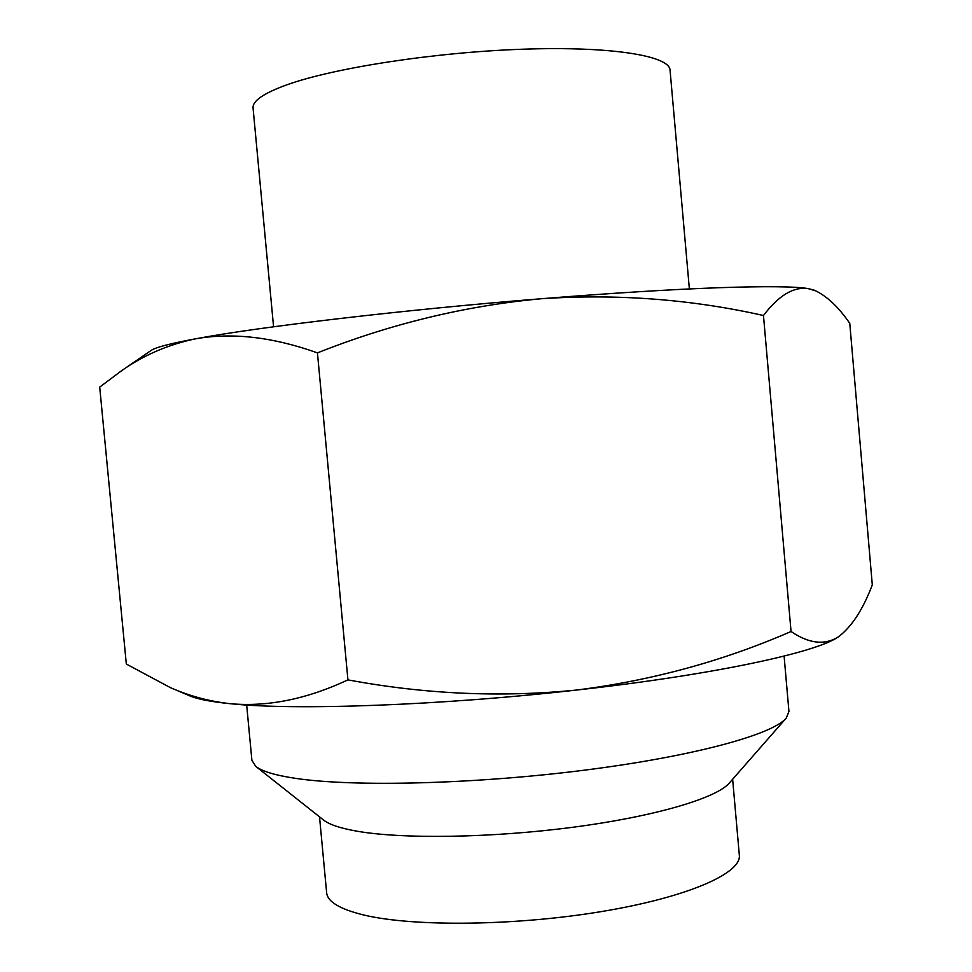 <?xml version="1.0" encoding="UTF-8"?>
<svg xmlns="http://www.w3.org/2000/svg" width="972" height="972" viewBox="0 0 972 972"><rect width="100%" height="100%" fill="white"/><g stroke="black" fill="none" stroke-linecap="round" stroke-linejoin="round"><path stroke-width="1.46" d="M319.521 816.845L326.641 892.733C327.479 901.797 340.03 909.257 364.269 915.126C413.902 926.911 515.452 925.879 601.328 911.59C687.386 897.375 741.697 873.33 739.328 855.178L732.633 779.252M246.669 705.016L251.894 760.298L255.709 766.313L323.372 819.894C328.973 824.438 339.993 828.168 356.432 831.096C402.08 839.249 491.638 837.986 573.431 827.184C655.322 816.407 716.874 798.036 729.389 782.946L786.275 718.029L788.936 711.431L784.1 656.1M255.709 766.313C261.796 771.294 275.222 775.34 296.01 778.426C353.601 787.041 473.716 784.185 583.455 770.298C693.34 756.447 772.959 734.54 786.275 718.029M273.569 326.786L253.06 108.05C252.38 100.979 263.631 93.239 286.813 84.831C334.271 67.773 435.675 52.123 523.58 49.183C611.667 46.158 669.574 55.817 670.048 70.106L689.367 288.951M717.786 287.748C764.733 286.132 794.804 286.412 807.999 288.562C793.383 286.606 778.548 295.585 763.47 315.511C691.226 299.242 617.135 293.653 541.185 298.744C610.574 293.18 669.441 289.51 717.786 287.748M151.061 350.503L151.401 350.26C155.885 347.247 170.89 343.383 196.429 338.657C168.909 344.246 143.929 354.95 121.5 370.782L99.703 387.111L126.324 664.046L170.465 687.666C189.892 696.207 210.086 701.577 231.032 703.777C268.248 706.948 307.213 698.977 347.927 679.878C424.934 694.227 501.115 697.629 576.481 690.059C651.787 680.546 723.314 661.033 791.05 631.496C808.886 643.634 824.608 645.457 838.192 636.964L838.787 636.575C851.97 626.393 863.136 609.152 872.297 584.852L849.771 323.384C838.921 307.529 827.573 296.691 815.727 290.871L807.999 288.562L814.147 290.154M541.185 298.744C465.163 305.815 390.586 323.858 317.443 352.872C273.278 337.126 232.94 332.388 196.429 338.657C259.718 326.799 404.437 309.716 541.185 298.744M172.749 688.626L189.37 695.685C197.073 699.111 210.96 701.808 231.032 703.777C295.804 710.544 440.851 705.465 576.481 690.059C712.889 674.933 816.298 652.54 838.192 636.964L838.593 636.709M791.05 631.496L763.47 315.511M347.927 679.878L317.443 352.872M151.401 350.26L121.5 370.782M813.758 289.984L815.739 290.859"/></g></svg>
